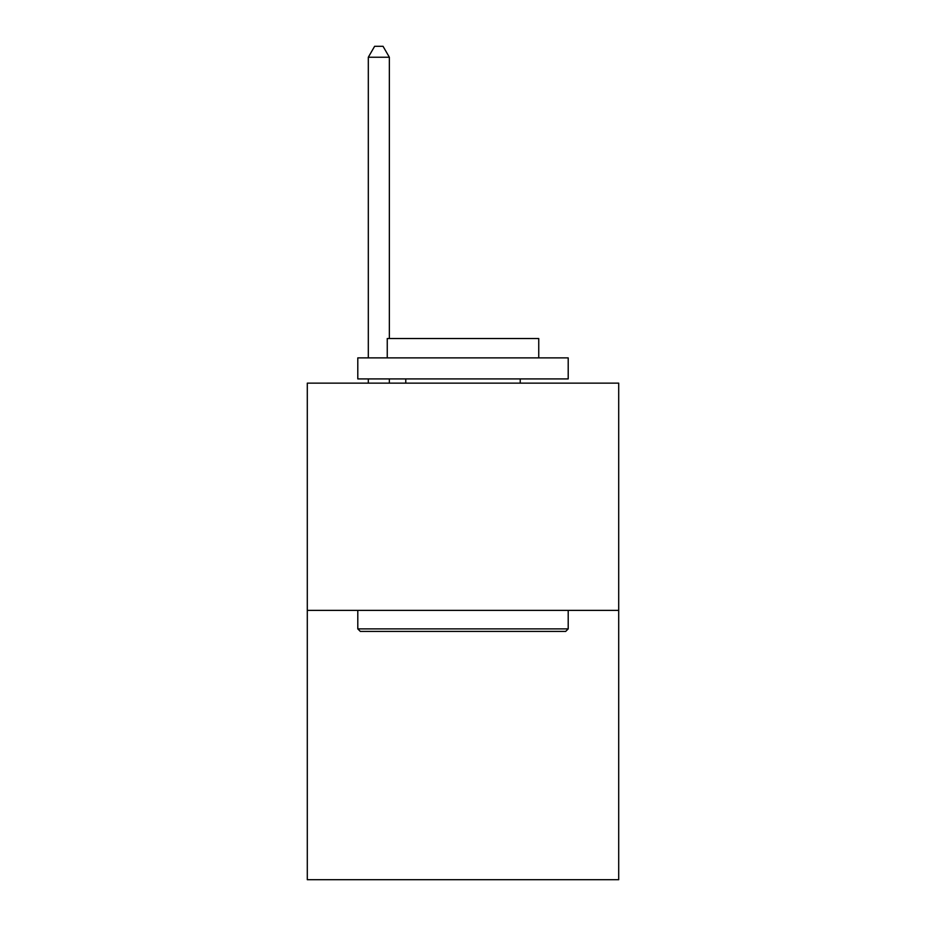 <?xml version="1.0" encoding="UTF-8"?>
<svg xmlns="http://www.w3.org/2000/svg" width="926" height="926" viewBox="0 0 926 926"><rect width="100%" height="100%" fill="white"/><g stroke="black" fill="none" stroke-linecap="round" stroke-linejoin="round"><path stroke-width="1.39" d="M618.707 610.373L618.707 383.132L307.293 383.132L307.293 879.7L618.707 879.7L618.707 610.373L307.293 610.373M565.682 631.416L360.318 631.416L357.795 628.893L568.205 628.893L565.682 631.416M357.795 357.876L568.205 357.876L568.205 378.919L357.795 378.919L357.795 357.876M538.747 357.876L538.747 338.522L387.253 338.522L387.253 357.876M357.795 610.373L357.795 628.893M568.205 610.373L568.205 628.893M405.773 378.919L405.773 383.132M520.227 378.919L520.227 383.132M389.36 338.522L389.36 57.238L368.316 57.238L368.316 357.876M368.316 378.919L368.316 383.132M389.36 378.919L389.36 383.132M368.316 57.238L374.625 46.3L383.04 46.3L389.36 57.238"/></g></svg>
